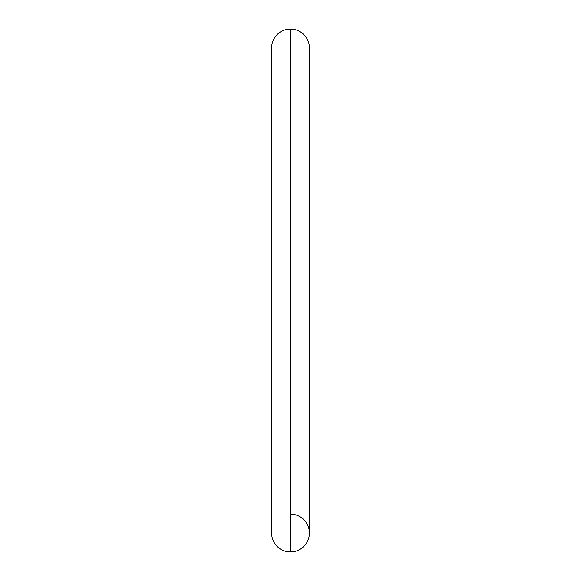 <?xml version="1.0" encoding="UTF-8"?>
<svg xmlns="http://www.w3.org/2000/svg" width="581" height="581" viewBox="0 0 581 581"><rect width="100%" height="100%" fill="white"/><g stroke="black" fill="none" stroke-linecap="round" stroke-linejoin="round"><path stroke-width="0.87" d="M271.603 47.947A18.897 18.897 0 0 1 290.5 29.05A18.897 18.897 0 0 0 271.603 47.947L271.603 533.053A18.897 18.897 0 0 0 290.5 551.95A18.897 18.897 0 0 1 271.603 533.053L271.603 533.053M290.5 551.95L290.5 29.05L290.5 551.95A18.897 18.897 0 0 0 309.397 533.053A18.897 18.897 0 0 1 290.5 551.95M309.397 47.947A18.897 18.897 0 0 0 290.5 29.05A18.897 18.897 0 0 1 309.397 47.947L309.397 533.053A18.897 18.897 0 0 0 290.5 514.149"/></g></svg>
